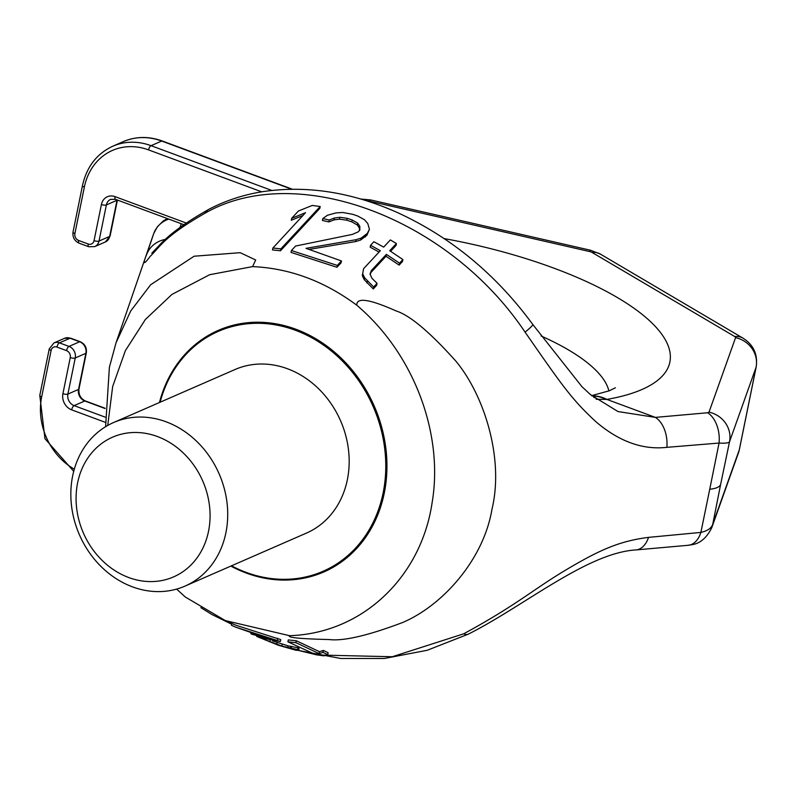 <?xml version="1.0" encoding="UTF-8"?>
<svg xmlns="http://www.w3.org/2000/svg" width="796" height="796" viewBox="0 0 796 796"><rect width="100%" height="100%" fill="white"/><g stroke="black" fill="none" stroke-linecap="round" stroke-linejoin="round"><path stroke-width="1.19" d="M317.505 654.989L392.299 656.74L463.71 633.805C516.664 605.01 532.653 589.836 565.588 570.135C601.06 548.991 620.183 541.061 648.531 537.37L700.878 532.415L709.743 489.232A29.75 9.831 11.5 0 0 720.609 484.495L712.728 524.325L739.285 449.83A29.75 9.831 11.5 0 0 739.404 449.382L756.2 366.847A29.75 9.831 11.5 0 1 756.071 367.294A26.029 24.537 -160.4 0 0 735.574 337.643A3.721 1.234 11.5 0 0 734.748 336.549L592.035 252.431A3.721 1.234 11.5 0 0 589.746 251.586L369.702 201.219A3.721 1.234 11.5 0 0 367.105 200.97M720.609 484.495L729.514 441.8L756.071 367.294L739.285 449.83A26.029 24.537 19.6 0 1 738.399 452.994L739.404 449.382M648.531 537.37A26.029 16.437 84.9 0 1 635.994 549.927L688.232 545.29A26.029 16.447 84.9 0 0 700.878 532.415C707.455 530.922 711.405 528.226 712.728 524.325A26.029 24.537 19.6 0 1 711.843 527.489L738.399 452.994M709.743 489.232L719.057 443.054C725.255 443.422 728.748 443.004 729.514 441.8A26.029 24.537 -160.4 0 0 709.017 412.139L735.574 337.643M176.622 589.1L185.369 597.06L225.318 620.582L289.585 635.696C287.058 637.566 300.261 638.85 329.206 639.546C343.454 641.297 367.891 635.636 402.517 622.552C442.317 605.746 483.61 559.857 491.988 509.151C504.027 459.511 484.963 396.139 455.73 360.976C429.681 331.932 409.791 315.246 396.06 310.928C369.394 299.027 356.319 297.137 356.817 305.246C324.36 281.127 289.625 268.242 252.601 266.61L255.685 259.984L240.193 252.68L194.095 256.222L150.673 284.739L130.733 310.947L116.047 342.768L109.38 367.314L105.599 426.696M153.787 233.397L146.633 254.491C142.484 264.62 143.638 265.267 150.086 256.451C160.165 246.72 163.548 237.049 204.721 213.378C295.744 160.792 448.178 217.298 525.081 332.141C561.518 384.538 571.438 399.164 595.796 421.631C618.97 441.481 642.661 450.058 666.849 447.342L719.057 443.054A26.029 16.447 -95.1 0 0 707.614 412.756L709.017 412.139M168.762 219.089A26.029 24.547 18.8 0 0 153.757 233.487L151.658 239.407L153.767 233.447L157.339 226.81L163.279 220.95L167.329 218.552M272.899 248.014L272.501 249.944L280.49 250.76L319.803 208.413L320.191 206.522L312.251 205.438L298.391 211.03L291.684 218.313L305.555 212.671L272.899 248.014L280.879 248.859L320.191 206.522M291.684 218.313L291.286 220.253L302.987 215.447M322.788 218.562L329.275 220.044L334.37 218.024L339.902 217.298L347.136 218.323L352.23 219.994L357.732 223.169L359.842 226.412L359.852 230.104L358.18 231.875L352.339 234.412L295.585 246.044L291.406 250.531L337.305 265.416L341.474 260.959L305.992 248.342L356.101 239.696L361.095 238.133L367.344 233.357L369.434 229.228L367.772 223.507L364.419 219.696L357.673 215.995L352.588 214.283L342.787 212.482L335.952 212.91L327.425 215.268L322.788 218.562L322.4 220.442L328.897 221.925L333.982 219.895L339.514 219.159L346.757 220.184L351.852 221.855L357.354 225.029L359.464 228.273L359.464 230.502M309.674 249.307L355.712 241.556L360.707 239.994L366.966 235.218L369.434 229.228M291.406 250.531L291.028 252.412L336.927 267.277L341.096 262.829L341.474 260.959M363.613 268.66L362.309 275.625L364.24 279.714L373.294 288.948L376.647 285.296L377.035 283.356L371.931 278.262L370.021 274.063L371.324 270.58L386.388 254.352L399.532 263.187L402.895 259.546L389.732 250.74L396.418 243.536L390.358 239.924L383.672 247.108L373.891 241.735L370.558 245.307L380.329 250.7L363.613 268.66L362.687 273.725L364.628 277.804L373.682 287.008L377.035 283.356M370.558 245.307L370.18 247.188L379.055 252.063M390.607 251.287L396.04 245.437L396.418 243.536M370.2 274.461L370.936 272.491L386 256.252L399.144 265.118L402.497 261.476L402.895 259.546M298.241 650.382L315.704 654.63M327.733 654.63L328.131 652.7L323.365 650.412L319.524 651.705L296.281 640.75L288.291 639.924L287.903 641.835L315.972 654.76L323.902 655.844L327.733 654.63L322.977 652.352L319.136 653.615L295.883 642.67L287.903 641.835M256.69 636.422L278.491 645.277L295.903 650.242L298.699 650.392L297.605 649.606L281.854 646.083L259.337 637.536L280.361 641.516L280.749 639.626L235.865 625.228L225.318 620.582M298.699 650.392L299.077 648.511L297.983 647.725L288.043 645.864L272.57 640.889M252.601 266.61L209.607 274.72L171.916 294.44L145.379 319.485L125.38 350.638L112.674 386.478L107.729 425.452M289.585 635.696C363.334 633.298 421.363 576.185 432.129 502.545C443.67 434.745 414.666 354.339 356.817 305.246M230.87 566.085A131.818 112.564 -113.6 0 0 323.833 571.956A131.818 112.564 -113.6 0 0 384.269 493.102A131.818 112.564 -113.6 0 0 341.852 358.837A131.818 112.564 -113.6 0 0 218.353 330.34A131.818 112.564 -113.6 0 0 159.459 402.507M596.234 399.303L606.88 399.413A52.058 37.561 -99.9 0 0 591.955 395.891M525.081 332.141A26.029 2.06 -35.9 0 0 532.813 324.509L581.916 386.647L590.413 394.577L618.004 411.562L655.387 417.393L707.614 412.756M598.592 399.502A52.058 33.581 -89.5 0 0 593.766 397.373M666.849 447.342A26.029 16.437 -95.1 0 0 655.387 417.393L606.88 399.413A230.541 76.197 11.5 0 0 652.412 323.465A230.541 76.197 11.5 0 0 444.188 238.601M463.71 633.805A26.029 9.353 63.3 0 0 468.247 634.163L427.223 650.282L384.309 658.481L340.807 658.501L298.082 650.372M635.994 549.927L635.994 549.927C587.08 552.802 523.997 606.204 468.247 634.163M606.194 399.483A52.058 37.512 -99.1 0 0 592.055 395.97M146.633 254.491A26.029 24.547 18.7 0 1 165.528 239.387M204.721 213.378A26.029 17.263 -117.5 0 1 209.378 209.04L209.378 209.04C185.876 222.203 169.05 234.452 158.892 245.765L151.837 253.168M296.281 640.75L295.883 642.67M319.524 651.705L319.136 653.615M323.365 650.412L322.977 652.352M280.361 641.516L235.377 627.049L231.477 625.278L231.845 623.457M235.377 627.049L269.953 639.218L251.397 634.094L250.79 633.337M231.686 624.243L211.826 614.462L200.851 607.666M277.754 638.273L277.376 640.163M264.969 639.288L264.849 639.865M270.113 640.482L269.824 641.865M277.137 642.541L276.759 644.402M282.232 644.223L281.854 646.083M288.043 645.864L287.664 647.735M290.709 646.382L290.321 648.252M291.495 646.243L291.117 648.113M297.983 647.725L297.605 649.606M251.496 633.596L251.397 634.094M280.49 250.76L280.879 248.859M359.464 228.273L359.842 226.412M357.354 225.029L357.732 223.169M351.852 221.855L352.23 219.994M346.757 220.184L347.136 218.323M339.514 219.159L339.902 217.298M333.982 219.895L334.37 218.024M328.897 221.925L329.275 220.044M366.966 235.218L367.344 233.357M365.294 236.999L365.672 235.138M360.707 239.994L361.095 238.133M355.712 241.556L356.101 239.696M336.927 267.277L337.305 265.416M373.294 288.948L373.682 287.008M366.996 282.998L367.394 281.078M364.24 279.714L364.628 277.804M362.309 275.625L362.687 273.725M399.144 265.118L399.532 263.187M386 256.252L386.388 254.352M370.936 272.491L371.324 270.58M208.522 531.3A76.227 65.093 -113.6 0 0 157.419 436.536A76.227 65.093 -113.6 0 0 77.63 482.774A76.227 65.093 66.4 0 0 128.733 577.538A76.227 65.093 66.4 0 0 208.522 531.3M225.905 532.733A89.242 76.207 -113.6 0 0 197.189 441.83A89.242 76.207 -113.6 0 0 113.579 422.537A89.242 76.207 -113.6 0 0 72.655 475.918A89.242 76.207 66.4 0 0 101.371 566.822A89.242 76.207 66.4 0 0 184.98 586.115A89.242 76.207 66.4 0 0 225.905 532.733M113.579 422.537L235.039 369.513A89.242 76.207 -113.6 0 1 318.649 388.806A89.242 76.207 -113.6 0 1 347.364 479.709A89.242 76.207 66.4 0 1 306.44 533.091L184.98 586.115M335.693 565.767L323.106 571.259A130.882 111.768 66.4 0 0 383.115 492.963A130.882 111.768 -113.6 0 0 340.996 359.643A130.882 111.768 -113.6 0 0 218.373 331.355A130.882 111.768 -113.6 0 0 160.096 402.229M323.106 571.259A130.882 111.768 66.4 0 1 231.507 565.807M608.88 390.935A178.483 58.994 11.5 0 0 541.101 335.992M181.269 223.726L180.015 227.407M360.797 199.05L370.608 199.925L590.662 250.282L600.353 254.083L743.066 338.2A26.029 17.731 120.5 0 0 734.748 336.549M600.353 254.083A26.029 17.731 120.5 0 0 592.035 252.431M590.662 250.282A26.029 1.801 102.9 0 0 589.746 251.586M370.608 199.925A26.029 1.801 102.9 0 0 369.702 201.219M360.956 199.1A26.029 16.537 84.8 0 1 366.667 200.831M261.685 191.826L148.573 149.897A61.352 52.397 -113.6 0 0 84.346 187.11L74.904 233.536A5.582 4.766 -113.6 0 0 78.645 240.472L88.217 244.014A5.582 4.766 -113.6 0 0 94.057 240.631L101.41 204.522A13.015 11.114 66.4 0 1 115.032 196.632L186.155 222.999M105.351 422.338L71.65 409.84A13.015 11.114 66.4 0 1 62.924 393.662L70.267 357.553A5.582 4.766 -113.6 0 0 66.536 350.628L56.954 347.076A5.582 4.766 -113.6 0 0 51.113 350.459L41.671 396.886A61.352 52.397 -113.6 0 0 74.317 469.182M105.162 417.134L74.127 405.632A9.293 7.94 66.4 0 1 67.889 394.08L75.242 357.971A9.293 7.94 -113.6 0 0 69.003 346.409L59.431 342.857A9.293 7.94 -113.6 0 0 53.959 342.937L49.243 348.937L39.8 395.363L44.954 438.666L73.72 471.332M71.65 409.84A3.721 1.492 -69.7 0 1 74.127 405.632L84.764 400.985L105.092 408.527M62.924 393.662A3.721 1.234 11.5 0 0 67.889 394.08L78.525 389.433A9.293 7.94 -113.6 0 0 84.764 400.985A3.721 1.492 110.3 0 1 85.351 400.945L105.102 408.258M70.267 357.553A3.721 1.234 11.5 0 0 75.242 357.971L85.878 353.325L78.525 389.433A3.721 1.234 -168.5 0 0 78.983 388.985C78.446 394.607 80.575 398.587 85.351 400.945M66.536 350.628A3.721 1.492 -69.7 0 1 69.003 346.409L79.64 341.763A9.293 7.94 66.4 0 1 85.878 353.325A3.721 1.234 -168.5 0 0 86.326 352.877L78.983 388.985M56.954 347.076A3.721 1.492 -69.7 0 1 59.431 342.857L70.068 338.22L79.64 341.763A3.721 1.492 110.3 0 1 80.237 341.723C84.913 343.952 86.943 347.673 86.326 352.877M51.113 350.459A3.721 1.234 -168.5 0 1 49.243 348.937M41.671 396.886A3.721 1.234 -168.5 0 1 39.8 395.363M271.774 190.433L151.041 145.678A65.073 55.571 -113.6 0 0 112.763 146.225C96.754 153.718 86.664 166.832 82.476 185.597L73.033 232.014C72.416 237.228 74.446 240.949 79.122 243.178L88.704 246.73L94.764 246.601A9.293 7.94 -113.6 0 0 99.022 241.049L106.375 204.94A9.293 7.94 66.4 0 1 110.634 199.378L115.51 199.348L183.786 224.661M148.573 149.897A3.721 1.492 -69.7 0 1 151.041 145.678L161.688 141.041L291.644 189.219M84.346 187.11A3.721 1.234 -168.5 0 1 82.476 185.597M74.904 233.536A3.721 1.234 -168.5 0 1 73.033 232.014M78.645 240.472A3.721 1.492 110.3 0 0 79.122 243.178M88.217 244.014A3.721 1.492 110.3 0 0 88.704 246.73M94.057 240.631A3.721 1.234 11.5 0 0 99.022 241.049L109.669 236.402A9.293 7.94 66.4 0 1 105.4 241.964L94.764 246.601M101.41 204.522A3.721 1.234 11.5 0 0 106.375 204.94L117.012 200.294L109.669 236.402A3.721 1.234 -168.5 0 0 110.117 235.954L105.4 241.964M115.032 196.632A3.721 1.492 110.3 0 0 115.51 199.348M162.275 140.992C148.802 136.146 135.847 136.335 123.41 141.579A65.073 55.571 66.4 0 1 161.688 141.041A3.721 1.492 110.3 0 1 162.275 140.992L292.351 189.209M70.655 338.171L64.595 338.29A9.293 7.94 66.4 0 1 70.068 338.22A3.721 1.492 110.3 0 1 70.655 338.171L80.237 341.723M116.047 342.768L151.658 239.407M615.408 387.781L609.258 390.796L591.647 395.632M743.066 338.2C753.523 344.847 757.901 354.399 756.2 366.847M688.232 545.29C690.291 544.404 702.659 546.364 711.843 527.489M532.813 324.509C496.266 274.68 451.412 237.487 398.249 212.94C352.19 192.244 307.127 185.13 263.058 191.607C243.884 194.632 225.994 200.443 209.378 209.04M230.959 325.853L218.373 331.355M117.42 200.055L110.117 235.954M64.595 338.29L53.959 342.937M123.41 141.579L112.763 146.225"/></g></svg>
